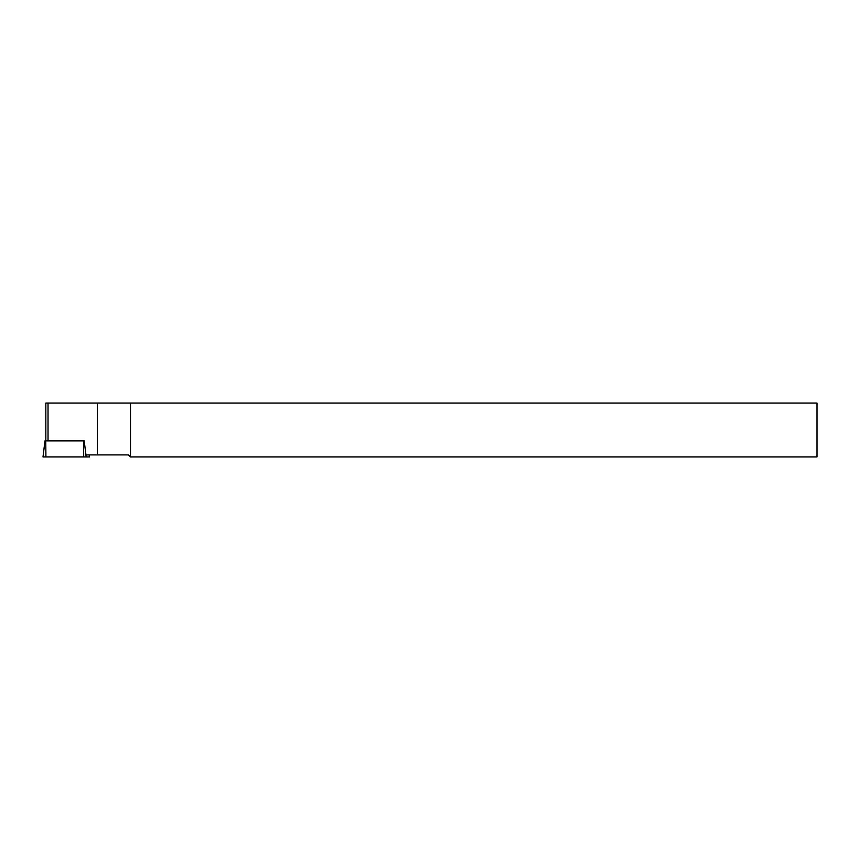 <?xml version="1.0" encoding="UTF-8"?>
<svg xmlns="http://www.w3.org/2000/svg" width="860" height="860" viewBox="0 0 860 860"><rect width="100%" height="100%" fill="white"/><g stroke="black" fill="none" stroke-linecap="round" stroke-linejoin="round"><path stroke-width="1.29" d="M45.838 403.082L45.838 440.9L45.838 403.082L817 403.082L817 456.918L130.494 456.918L128.473 454.908L85.946 454.908L84.205 440.9L44.967 440.9L43 456.918L45.924 456.918L45.752 440.9M130.494 403.082L130.494 456.918M89.472 456.918L89.225 454.908L89.472 456.918L45.924 456.918M97.406 403.082L97.406 454.908M48.031 440.9L48.031 403.082M86.161 456.918L84.205 440.9M83.71 456.918L83.538 440.9M43.011 456.918L44.967 440.9"/></g></svg>
